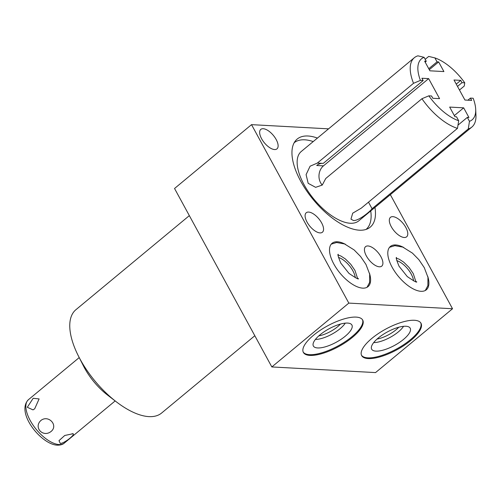 <?xml version="1.0" encoding="UTF-8"?>
<svg xmlns="http://www.w3.org/2000/svg" width="501" height="501" viewBox="0 0 501 501"><rect width="100%" height="100%" fill="white"/><g stroke="black" fill="none" stroke-linecap="round" stroke-linejoin="round"><path stroke-width="0.75" d="M72.038 433.766C77.536 432.82 64.967 443.235 60.339 443.473L58.974 440.673L64.761 435.475L72.564 433.828M33.179 398.289L27.311 407.282L33.016 409.881L34.701 408.791L39.109 398.921L33.179 398.289M41.019 420.383C33.147 427.334 43.086 438.037 51.215 431.361C58.454 425.293 48.516 414.59 41.019 420.383M78.494 356.161L83.579 366.187A42.347 19.47 50.3 0 0 107.508 395.045L116.426 401.896A67.121 30.862 -129.7 0 1 80.122 359.261A67.121 30.862 -129.7 0 1 78.494 356.161A67.121 30.862 -129.7 0 1 75.914 309.699L189.34 215.63M254.821 335.733L161.61 413.031A67.121 30.862 -129.7 0 1 148.885 416.619A67.121 30.862 -129.7 0 1 116.426 401.896M251.527 124.649L174.542 188.495L271.836 366.945L375.55 372.587L452.535 308.748L348.821 303.099L251.527 124.649L328.568 128.845M390.335 194.664L452.535 308.748M271.836 366.945L348.821 303.099M414.427 320.277A33.786 11.748 -28.6 0 1 420.997 323.258A33.786 11.748 -28.6 0 1 404.288 345.308A33.786 11.748 -28.6 0 1 368.235 358.584A33.786 11.748 -28.6 0 1 361.666 355.604A33.786 11.748 -28.6 0 1 378.374 333.553A33.786 11.748 -28.6 0 1 414.427 320.277M356.136 317.108A33.786 11.748 -28.6 0 1 362.705 320.083A33.786 11.748 -28.6 0 1 346.003 342.139A33.786 11.748 -28.6 0 1 309.95 355.409A33.786 11.748 -28.6 0 1 303.381 352.428A33.786 11.748 -28.6 0 1 320.083 330.378A33.786 11.748 -28.6 0 1 356.136 317.108M274.561 149.548A12.657 5.818 50.3 0 0 276.959 148.872A12.657 5.818 50.3 0 0 274.886 137.431A12.657 5.818 50.3 0 0 263.2 128.707A12.657 5.818 50.3 0 0 260.802 129.383A12.657 5.818 50.3 0 0 262.875 140.819A12.657 5.818 50.3 0 0 274.561 149.548M404.232 237.499A12.657 5.818 50.3 0 0 406.63 236.823A12.657 5.818 50.3 0 0 404.551 225.381A12.657 5.818 50.3 0 0 392.865 216.657A12.657 5.818 50.3 0 0 390.467 217.334A12.657 5.818 50.3 0 0 392.546 228.769A12.657 5.818 50.3 0 0 404.232 237.499M320.014 232.909A12.657 5.818 50.3 0 0 322.412 232.232A12.657 5.818 50.3 0 0 320.333 220.797A12.657 5.818 50.3 0 0 308.647 212.073A12.657 5.818 50.3 0 0 306.249 212.75A12.657 5.818 50.3 0 0 308.328 224.185A12.657 5.818 50.3 0 0 320.014 232.909M379.351 266.801A12.657 5.818 50.3 0 0 381.749 266.125A12.657 5.818 50.3 0 0 379.67 254.683A12.657 5.818 50.3 0 0 367.985 245.96A12.657 5.818 50.3 0 0 365.586 246.636A12.657 5.818 50.3 0 0 367.665 258.071A12.657 5.818 50.3 0 0 379.351 266.801M427.748 276.383A28.156 12.945 -129.7 0 1 426.326 289.797A28.156 12.945 -129.7 0 1 420.99 291.306A28.156 12.945 -129.7 0 1 394.995 271.893A28.156 12.945 -129.7 0 1 390.379 246.454A28.156 12.945 -129.7 0 1 395.715 244.951A28.156 12.945 -129.7 0 1 403.825 247.532M369.462 273.214A28.156 12.945 -129.7 0 1 368.035 286.628A28.156 12.945 -129.7 0 1 362.699 288.131A28.156 12.945 -129.7 0 1 336.71 268.718A28.156 12.945 -129.7 0 1 332.088 243.279A28.156 12.945 -129.7 0 1 337.423 241.776A28.156 12.945 -129.7 0 1 345.533 244.363M374.955 207.427A57.214 26.302 -129.7 0 1 370.233 227.141A57.214 26.302 -129.7 0 1 359.392 230.197A57.214 26.302 -129.7 0 1 306.581 190.756A57.214 26.302 -129.7 0 1 297.193 139.065A57.214 26.302 -129.7 0 1 308.034 136.003A57.214 26.302 -129.7 0 1 317.44 138.076M413.588 280.898A16.126 7.415 50.3 0 0 396.767 260.62M398.746 327.247A17.66 6.137 -28.6 0 1 377.071 339.058M403.549 326.32A20.015 6.958 -28.6 0 1 373.69 342.596M405.923 326.251A21.938 7.628 151.4 0 0 383.215 334.405A21.938 7.628 151.4 0 0 371.435 348.633A21.938 7.628 151.4 0 0 375.932 351.126A21.938 7.628 151.4 0 0 400.03 342.039A21.938 7.628 151.4 0 0 409.843 327.692A21.938 7.628 151.4 0 0 405.923 326.251M420.771 322.894A33.786 11.748 -28.6 0 1 403.393 344.895A33.786 11.748 -28.6 0 1 367.828 357.846A33.786 11.748 -28.6 0 1 361.484 355.222M355.297 277.723A16.126 7.415 50.3 0 0 338.482 257.445M340.455 324.072A17.66 6.137 -28.6 0 1 318.78 335.889M345.258 323.145A20.015 6.958 -28.6 0 1 315.398 339.428M347.631 323.082A21.938 7.628 151.4 0 0 324.93 331.236A21.938 7.628 151.4 0 0 313.15 345.458A21.938 7.628 151.4 0 0 317.64 347.951A21.938 7.628 151.4 0 0 341.745 338.864A21.938 7.628 151.4 0 0 351.552 324.516A21.938 7.628 151.4 0 0 347.631 323.082M362.486 319.726A33.786 11.748 -28.6 0 1 345.101 341.72A33.786 11.748 -28.6 0 1 309.543 354.67A33.786 11.748 -28.6 0 1 303.193 352.053M294.187 142.729A56.312 25.889 50.3 0 1 304.746 139.81A56.312 25.889 -129.7 0 1 313.219 141.576M370.734 210.927A56.312 25.889 -129.7 0 1 366.081 229.414M471.848 127.066A45.046 20.71 -129.7 0 1 468.266 128.957L469.468 121.33A39.642 18.224 50.3 0 0 475.7 109.412L475.95 115.211A45.046 20.71 -129.7 0 1 471.848 127.066L358.779 220.841A45.046 20.71 -129.7 0 1 350.237 223.252A45.046 20.71 50.3 0 1 308.654 192.19A45.046 20.71 50.3 0 1 301.264 151.49L414.34 57.715A45.046 20.71 50.3 0 0 413.525 83.298L317.333 163.075L323.27 163.395L423.163 80.555L421.911 78.256L428.649 78.626L323.458 165.862A12.162 9.939 -86.9 0 0 322.256 185.076M459.473 90.023L464.252 86.059L464.753 82.822A39.642 18.224 50.3 0 0 434.893 57.909L428.712 56.413L425.199 59.325M468.266 128.957L372.068 208.735C370.12 211.447 358.86 220.891 353.499 220.54L350.957 219.144L352.704 213.182L361.284 208.147L457.476 128.369L458.684 120.741L456.536 116.808L454.933 116.72L449.673 107.082L463.675 107.84L454.319 115.599M458.684 120.741A39.642 18.224 50.3 0 1 428.825 95.835L421.936 98.722A45.046 20.71 50.3 0 0 457.476 128.369M421.936 98.722L325.744 178.5L322.262 185.069L315.617 187.33L308.178 183.328L306.092 174.624L310.094 166.2L317.333 163.075M425.18 62.149L426.251 61.26L424.109 57.327L417.922 55.824A45.046 20.71 50.3 0 0 414.34 57.715M426.251 61.26L424.641 61.172L429.902 70.81L443.905 71.574L438.644 61.93L429.288 69.689M438.644 61.93L437.041 61.842L428.756 68.712M434.893 57.909L437.041 61.842M475.7 109.412A39.642 18.224 50.3 0 0 473.163 98.246L470.414 98.096L467.89 100.194M413.525 83.298L420.414 80.404L423.163 80.555M424.109 57.327A39.642 18.224 50.3 0 0 420.414 80.404M372.068 208.735L368.492 202.166M428.825 95.835L431.574 95.985L432.826 98.284L439.571 98.647L428.649 78.626M464.753 82.822L462.003 82.671L460.751 80.373L454.006 80.003L464.928 100.031L471.666 100.4L470.414 98.096M469.468 121.33L467.327 117.397L468.936 117.484L463.675 107.84M467.327 117.397L457.989 125.137M323.458 165.862L316.72 165.493A12.162 9.939 93.1 0 1 322.4 163.351M462.003 82.671L457.501 86.41M460.751 80.373L456.248 84.105M115.161 400.925L64.379 443.041A28.156 12.945 -129.7 0 1 59.043 444.544A28.156 12.945 50.3 0 1 33.053 425.13A28.156 12.945 50.3 0 1 28.438 399.692L79.214 357.582M64.379 443.041C62.888 444.468 60.508 445.182 57.233 445.176C41.195 444.493 15.518 412.58 28.438 399.692M357.595 278.481L354.977 270.452L350.725 264.246L345.414 258.979L340.88 256.011L338.156 255.047M337.899 254.733L338.25 254.301C337.43 254.057 338.275 256.988 340.774 263.081L348.959 273.377C355.885 278.099 359.017 279.821 358.347 278.531L357.852 278.8M367.026 287.305L369.588 282.514L369.663 274.122L365.974 264.453L360.595 256.525L354.144 249.949L344.538 243.937L336.578 242.503L331.236 244.144M415.88 281.656L413.269 273.621L409.016 267.421L403.706 262.148L399.172 259.186L396.448 258.222M396.185 257.909L396.541 257.476C395.721 257.232 396.56 260.163 399.059 266.256L407.244 276.552C414.17 281.274 417.302 282.99 416.632 281.706L416.143 281.969M425.318 290.474L427.879 285.683L427.954 277.297L424.266 267.628L418.88 259.7L412.436 253.124L402.829 247.112L394.869 245.678L389.527 247.319"/></g></svg>
